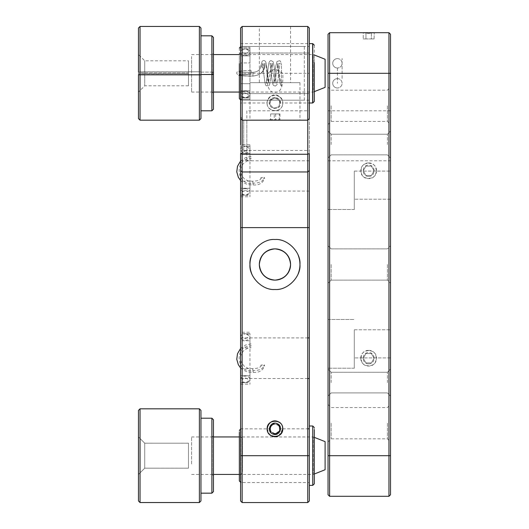 <?xml version="1.0" encoding="UTF-8"?>
<svg xmlns="http://www.w3.org/2000/svg" width="529" height="529" viewBox="0 0 529 529"><rect width="100%" height="100%" fill="white"/><g stroke="black" fill="none" stroke-linecap="round" stroke-linejoin="round"><path stroke-width="0.4" stroke-dasharray="2.65 1.98" d="M309.326 482.554L309.326 428.821L309.326 482.554L240.596 482.554L240.596 428.821L240.596 482.554M240.596 428.821L270.273 428.887A4.688 4.688 0 0 1 270.273 428.821C270.015 434.864 279.901 434.864 279.643 428.821C279.901 422.783 270.015 422.783 270.273 428.821M270.273 428.887C269.42 429.865 270.788 431.393 274.386 433.476C278.809 431.909 280.555 430.381 279.643 428.887L282.77 428.821L278.776 435.631M274.868 436.63L269.552 434.454L267.152 428.821M282.77 428.821L307.759 428.821M272.111 425.104A4.688 4.688 0 0 1 279.61 428.265M240.596 227.615L240.596 455.687L307.759 455.687L307.759 26.45L242.156 26.45L242.156 73.313L240.596 73.313L240.596 28.011L242.156 26.45M242.156 502.55L242.156 73.313L309.326 73.313L309.326 28.011L307.759 26.45M267.152 102.99C266.722 92.919 283.194 92.919 282.77 102.99C283.194 113.061 266.722 113.061 267.152 102.99L270.273 102.93C269.896 96.959 280.092 97.191 279.643 102.93L282.77 102.99C283.597 100.722 278.3 93.818 275.259 95.187C271.926 93.6 266.279 100.477 267.152 102.99L240.596 102.99L240.596 43.629L309.326 43.629L309.326 102.99L309.326 43.629L312.447 43.629L312.447 102.99L312.447 43.629M259.336 26.45L290.58 26.45L259.336 26.45L259.336 82.683L290.58 82.683L259.336 82.683M290.58 26.45L290.58 82.683M240.596 118.608L240.596 117.048L240.596 118.608L242.156 120.169L307.759 120.169L309.326 118.608L309.326 110.799L309.326 153.542M267.152 120.169L282.77 120.169L267.152 120.169M249.966 120.169L299.95 120.169L249.966 120.169L249.966 82.683L299.95 82.683L249.966 82.683M299.95 82.683L299.95 120.169M298.197 255.302A24.995 24.995 0 0 0 251.725 255.302M309.326 500.989L309.326 455.687L307.759 455.687L307.759 502.55M309.326 455.687L309.326 485.371L309.326 455.687M309.326 378.526L309.326 337.912L309.326 378.526M309.326 170.576L309.326 73.313M309.326 93.613L309.326 53.006L309.326 93.613L309.326 53.006L309.326 93.613L240.596 93.613L240.596 90.763L240.596 99.293L240.596 97.832L249.966 97.832L249.966 90.763L240.596 90.763L240.596 83.694L249.966 83.694L249.966 90.763L240.596 90.763L240.596 99.293L249.966 99.293L249.966 90.763L240.596 90.763L240.596 53.006L309.326 53.006L240.596 53.006L240.596 55.856L240.596 48.787L249.966 48.787L249.966 55.856L240.596 55.856L240.596 62.931L249.966 62.931L249.966 55.856L240.596 55.856L240.596 48.787L249.966 48.787L249.966 47.326L249.966 55.856L240.596 55.856L240.596 47.326L240.596 83.694L249.966 83.694L249.966 90.763L240.596 90.763L240.596 99.293L249.966 99.293L249.966 83.694L249.966 99.293L249.966 97.832L240.596 97.832L240.596 62.931L249.966 62.931L249.966 55.856L240.596 55.856L240.596 93.613L309.326 93.613M309.326 46.446L309.326 100.179L309.326 46.446L240.596 46.446L240.596 100.179L240.596 46.446M240.596 73.313L240.596 196.762L240.596 188.231L249.966 188.231L249.966 196.762L249.966 181.163L249.966 188.231L240.596 188.231L240.596 146.262L249.966 146.262L249.966 144.794L249.966 153.331L249.966 146.262M240.596 500.989L240.596 455.687M240.596 102.99L240.596 43.629M240.596 117.048L243.717 120.169L243.717 151.413L240.596 154.534L240.596 153.542L240.596 170.576M240.596 150.474L240.596 153.331L240.596 150.474L309.326 150.474M307.759 378.526L240.596 378.526L240.596 337.912L240.596 368.601L249.966 368.601L249.966 384.206L249.966 368.601M240.596 378.526L240.596 368.601M240.596 340.769L240.596 333.7L249.966 333.7L249.966 332.238L240.596 332.238L240.596 340.769L249.966 340.769L249.966 333.7L249.966 340.769L240.596 340.769M240.596 154.534L240.596 153.542M249.966 48.787L249.966 55.856L249.966 47.326L240.596 47.326L249.966 47.326L249.966 48.787M312.447 102.99L309.326 102.99L309.326 43.629L309.326 102.99L282.77 102.99M309.326 191.088L240.596 191.088M249.966 181.163L240.596 181.163M249.966 153.331L240.596 153.331L249.966 153.331L249.966 160.399L249.966 153.331M240.596 160.399L249.966 160.399M240.596 196.762L249.966 196.762M240.596 375.669L249.966 375.669L240.596 375.669M240.596 337.912L307.759 337.912M240.596 347.837L249.966 347.837L249.966 340.769L249.966 347.837M240.596 384.206L249.966 384.206M309.326 100.179L240.596 100.179M246.845 151.413L246.845 120.169L246.845 151.413L243.717 151.413L243.717 120.169L246.845 120.169M246.845 110.799L246.845 160.783L246.845 110.799L309.326 110.799M309.326 160.783L246.845 160.783M267.152 73.313C266.266 90.75 271.509 92.515 274.644 92.244C278.075 92.562 283.723 91.424 282.77 73.313L274.961 68.843L267.152 73.313M249.966 62.931L249.966 55.856L249.966 62.931M251.725 273.698A24.995 24.995 0 0 0 298.197 273.698M331.167 144.536L331.167 134.227L331.167 144.536M387.4 144.536L387.4 134.227L387.4 144.536M328.04 144.536C328.04 161.861 328.04 161.861 328.04 144.536C328.04 161.861 328.04 161.861 328.04 144.536C328.04 161.861 328.04 161.861 328.04 144.536C328.04 161.861 328.04 161.861 328.04 144.536C328.04 127.218 328.04 127.218 328.04 144.536C328.04 127.218 328.04 127.218 328.04 144.536C328.04 127.218 328.04 127.218 328.04 144.536C328.04 127.218 328.04 127.218 328.04 144.536M328.04 73.313L328.04 34.259L329.607 32.699L388.96 32.699L390.521 34.259L390.521 494.741L388.96 496.301L329.607 496.301L328.04 494.741L328.04 73.313C328.04 55.181 328.04 55.181 328.04 73.313C328.04 91.438 328.04 91.438 328.04 73.313L329.607 73.313L329.607 32.699M328.04 264.5L328.04 283.246L328.04 264.5M328.04 423.2L328.04 441.946L328.04 423.2M328.04 105.8L328.04 124.546L328.04 105.8M328.04 382.586C328.04 399.911 328.04 399.911 328.04 382.586C328.04 399.911 328.04 399.911 328.04 382.586C328.04 365.268 328.04 365.268 328.04 382.586C328.04 365.268 328.04 365.268 328.04 382.586C328.04 399.911 328.04 399.911 328.04 382.586C328.04 399.911 328.04 399.911 328.04 382.586C328.04 365.268 328.04 365.268 328.04 382.586C328.04 365.268 328.04 365.268 328.04 382.586M328.04 343.85L328.04 319.483L328.04 343.85M328.04 185.15L328.04 209.517L328.04 185.15M328.04 189.521L328.04 152.035L328.04 189.521M328.04 376.965L328.04 339.479L328.04 376.965M328.04 455.687L328.04 471.623L328.04 455.687L390.521 455.687M328.04 88.151L328.04 58.474L328.04 88.151M328.04 135.788L328.04 160.783L328.04 135.788M329.607 496.301L329.607 73.313L388.96 73.313L388.96 496.301M360.844 358.219C360.421 348.148 376.893 348.148 376.463 358.219C376.893 368.29 360.421 368.29 360.844 358.219M376.463 170.781C376.893 180.852 360.421 180.852 360.844 170.781C360.421 160.71 376.893 160.71 376.463 170.781M360.844 32.699L376.463 32.699L360.844 32.699M390.521 73.313L388.96 73.313L388.96 32.699M390.521 264.5L390.521 283.246L390.521 264.5M390.521 423.2L390.521 441.946L390.521 423.2M390.521 105.8L390.521 124.546L390.521 105.8M390.521 382.586C390.521 399.911 390.521 399.911 390.521 382.586C390.521 399.911 390.521 399.911 390.521 382.586C390.521 365.268 390.521 365.268 390.521 382.586C390.521 365.268 390.521 365.268 390.521 382.586C390.521 399.911 390.521 399.911 390.521 382.586C390.521 399.911 390.521 399.911 390.521 382.586C390.521 365.268 390.521 365.268 390.521 382.586C390.521 365.268 390.521 365.268 390.521 382.586M390.521 144.536C390.521 161.861 390.521 161.861 390.521 144.536C390.521 161.861 390.521 161.861 390.521 144.536C390.521 127.218 390.521 127.218 390.521 144.536C390.521 127.218 390.521 127.218 390.521 144.536C390.521 161.861 390.521 161.861 390.521 144.536C390.521 161.861 390.521 161.861 390.521 144.536C390.521 127.218 390.521 127.218 390.521 144.536C390.521 127.218 390.521 127.218 390.521 144.536M390.521 343.85C390.521 361.975 390.521 361.975 390.521 343.85C390.521 361.975 390.521 361.975 390.521 343.85C390.521 325.725 390.521 325.725 390.521 343.85C390.521 325.725 390.521 325.725 390.521 343.85C390.521 361.975 390.521 361.975 390.521 343.85C390.521 361.975 390.521 361.975 390.521 343.85C390.521 325.725 390.521 325.725 390.521 343.85C390.521 325.725 390.521 325.725 390.521 343.85M390.521 185.15C390.521 203.275 390.521 203.275 390.521 185.15C390.521 203.275 390.521 203.275 390.521 185.15C390.521 167.025 390.521 167.025 390.521 185.15C390.521 167.025 390.521 167.025 390.521 185.15C390.521 203.275 390.521 203.275 390.521 185.15C390.521 203.275 390.521 203.275 390.521 185.15C390.521 167.025 390.521 167.025 390.521 185.15C390.521 167.025 390.521 167.025 390.521 185.15M390.521 135.788L390.521 160.783L390.521 135.788M387.4 264.5L387.4 280.119L387.4 264.5M331.167 264.5L331.167 280.119L331.167 264.5M387.4 423.2L387.4 438.819L387.4 423.2M331.167 423.2L331.167 438.819L331.167 423.2M387.4 105.8L387.4 121.419L387.4 105.8M331.167 105.8L331.167 121.419L331.167 105.8M387.4 382.586L387.4 372.277L387.4 382.586M331.167 382.586L331.167 372.277L331.167 382.586M354.285 343.85C354.285 361.975 354.285 361.975 354.285 343.85C354.285 361.975 354.285 361.975 354.285 343.85L354.285 368.217L354.285 343.85C354.285 325.725 354.285 325.725 354.285 343.85C354.285 325.725 354.285 325.725 354.285 343.85C354.285 361.975 354.285 361.975 354.285 343.85C354.285 361.975 354.285 361.975 354.285 343.85L354.285 368.217L354.285 343.85C354.285 325.725 354.285 325.725 354.285 343.85C354.285 325.725 354.285 325.725 354.285 343.85M354.285 185.15C354.285 203.275 354.285 203.275 354.285 185.15C354.285 203.275 354.285 203.275 354.285 185.15L354.285 209.517L354.285 185.15C354.285 167.025 354.285 167.025 354.285 185.15C354.285 167.025 354.285 167.025 354.285 185.15C354.285 203.275 354.285 203.275 354.285 185.15C354.285 203.275 354.285 203.275 354.285 185.15L354.285 209.517L354.285 185.15C354.285 167.025 354.285 167.025 354.285 185.15C354.285 167.025 354.285 167.025 354.285 185.15M337.416 68.155L337.416 83.304L337.416 68.155M342.098 78.464L342.098 58.474L342.098 78.464M240.596 48.007L242.156 46.446L304.327 46.446L304.327 100.179L242.156 100.179L240.596 98.612L240.596 48.007L240.596 98.612M242.156 100.179L242.156 46.446L242.156 100.179M304.327 100.179L304.327 46.446M312.447 58.785L312.447 87.834L312.447 58.785M191.584 56.51L191.584 92.053L191.584 56.51M313.234 90.109L313.234 54.566L313.234 90.109M325.104 59.255L325.104 87.371M337.416 78.623A4.688 4.688 0 0 1 342.098 83.304A4.688 4.688 0 0 1 337.416 87.993A4.688 4.688 0 0 0 342.098 83.304A4.688 4.688 0 0 0 337.416 78.623A4.688 4.688 0 0 0 332.728 83.304A4.688 4.688 0 0 0 337.416 87.993A4.688 4.688 0 0 1 332.728 83.304A4.688 4.688 0 0 1 337.416 78.623M337.416 58.626A4.688 4.688 0 0 1 342.098 63.315A4.688 4.688 0 0 1 337.416 67.996A4.688 4.688 0 0 0 342.098 63.315A4.688 4.688 0 0 0 337.416 58.626A4.688 4.688 0 0 0 332.728 63.315A4.688 4.688 0 0 0 337.416 67.996A4.688 4.688 0 0 1 332.728 63.315A4.688 4.688 0 0 1 337.416 58.626M269.962 119.964L273.162 119.263L275.662 119.964L279.96 119.964L276.753 119.263L274.253 119.964L274.253 113.92L279.96 113.92L270.663 113.92L270.663 119.964L269.962 119.964L274.253 119.964M277.11 120.169L272.805 120.169L280.582 120.169L279.682 119.303L279.252 119.964L279.252 113.92M277.95 120.169L271.966 120.169L277.95 120.169M270.233 119.303L269.334 120.169L272.805 120.169M275.662 113.92L275.662 119.964M279.96 113.92L279.96 119.964M270.663 113.92L274.253 113.92M270.431 101.78L269.73 104.392L273.559 108.214L278.79 106.812L280.185 101.588L278.79 106.812L273.559 108.214L269.73 104.392L271.132 99.161L276.356 97.759L280.185 101.588L276.356 97.759L271.132 99.161L270.431 101.78M269.526 101.535C267.357 108.458 278.816 111.526 280.39 104.444C282.565 97.515 271.106 94.453 269.526 101.535M282.506 105.007C280.31 114.846 264.401 110.587 267.416 100.966C269.605 91.133 285.521 95.392 282.506 105.007M371.358 32.904L368.653 33.605L365.949 32.904L365.949 38.948L363.244 38.948L365.949 38.948L365.949 32.904L363.244 32.904L365.949 32.904L368.653 33.605L371.358 32.904L374.063 32.904L371.358 32.904L368.653 33.605L365.949 32.904L365.949 38.948L371.358 38.948L363.244 38.948L365.949 38.948L365.949 32.904L363.244 32.904L363.244 38.948L363.244 32.904L365.949 32.904L368.653 33.605L371.358 32.904L374.063 32.904L371.358 32.904L371.358 38.948L374.063 38.948L371.358 38.948L371.358 32.904L371.358 38.948L365.949 38.948L374.063 38.948L374.281 32.699L374.063 38.948L371.358 38.948L371.358 32.904M368.653 32.699C375.907 32.699 375.907 32.699 368.653 32.699C375.907 32.699 375.907 32.699 368.653 32.699C378.724 32.699 378.724 32.699 368.653 32.699C358.583 32.699 358.583 32.699 368.653 32.699C361.406 32.699 361.406 32.699 368.653 32.699C361.406 32.699 361.406 32.699 368.653 32.699C375.907 32.699 375.907 32.699 368.653 32.699C375.907 32.699 375.907 32.699 368.653 32.699C378.724 32.699 378.724 32.699 368.653 32.699C358.583 32.699 358.583 32.699 368.653 32.699C361.406 32.699 361.406 32.699 368.653 32.699C361.406 32.699 361.406 32.699 368.653 32.699M281.481 82.471L281.481 65.047L281.481 85.83L281.481 66.958L281.481 85.83L281.481 81.565L281.263 82.901L280.423 80.825L277.956 64.055L274.769 82.385L271.615 64.214L268.415 82.623L265.915 65.629L265.062 63.645L264.288 66.978C261.934 67.633 260.896 67.097 261.187 65.365C263.541 64.71 264.573 65.246 264.288 66.978C263.468 72.288 259.679 75.323 252.935 76.083L252.961 72.361L252.935 76.083C235.253 75.568 234.645 74.959 251.103 74.258L251.103 70.516L251.103 74.258C234.645 74.959 235.253 75.568 252.935 76.083L252.961 72.361L252.935 76.083C259.679 75.323 263.468 72.288 264.288 66.978C261.934 67.633 260.896 67.097 261.187 65.365C263.541 64.71 264.573 65.246 264.288 66.978L264.566 66.469L264.288 66.978M251.103 345.973L251.103 345.543L251.103 345.973C233.891 345.351 236.007 373.758 252.935 370.611C253.298 372.938 253.305 372.899 252.961 370.485C252.597 368.151 252.591 368.197 252.935 370.611C253.298 372.938 253.305 372.899 252.961 370.485C252.597 368.151 252.591 368.197 252.935 370.611C259.679 370.591 263.468 368.653 264.288 364.812L264.566 365.612L261.187 365.909L260.903 365.109L264.288 364.812M251.103 158.535L251.103 158.105L251.103 158.535C233.891 157.913 236.007 186.314 252.935 183.166C253.298 185.494 253.305 185.454 252.961 183.041C252.597 180.713 252.591 180.753 252.935 183.166C253.298 185.494 253.305 185.454 252.961 183.041C252.597 180.713 252.591 180.753 252.935 183.166C259.679 183.146 263.468 181.216 264.288 177.367L264.566 178.167L261.187 178.471L260.903 177.671L264.288 177.367M368.653 362.907L371.358 362.907L374.063 358.219L371.358 353.537L365.949 353.537L371.358 353.537L374.063 358.219L371.358 362.907L365.949 362.907L363.244 358.219L365.949 353.537L363.244 358.219L365.949 362.907L368.653 362.907M368.653 363.846C375.907 364.15 375.907 352.288 368.653 352.598C361.406 352.288 361.406 364.15 368.653 363.846M368.653 350.41C378.724 349.986 378.724 366.458 368.653 366.028C358.583 366.458 358.583 349.986 368.653 350.41M368.653 175.463L371.358 175.463L374.063 170.781L371.358 166.093L365.949 166.093L371.358 166.093L374.063 170.781L371.358 175.463L365.949 175.463L363.244 170.781L365.949 166.093L363.244 170.781L365.949 175.463L368.653 175.463M368.653 176.402C375.907 176.712 375.907 164.85 368.653 165.154C361.406 164.85 361.406 176.712 368.653 176.402M368.653 162.972C378.724 162.542 378.724 179.014 368.653 178.59C358.583 179.014 358.583 162.542 368.653 162.972M314.319 45.196L314.319 84.045M312.758 102.99L312.758 43.629M314.319 81.063L314.319 54.54L314.319 81.063M309.326 84.64L309.326 43.629L309.326 84.64M242.467 79.872L242.467 56.127L242.467 79.872M239.346 65.556L239.346 92.079L239.346 53.006L242.467 56.127M239.346 82.974L239.346 48.007M239.346 81.063L239.346 93.613L242.467 90.492M240.907 63.05L240.907 100.179L240.907 63.05M314.319 427.571L314.319 481.674M312.758 485.371L312.758 426.01M314.319 474.46L314.319 436.921L314.319 474.46M242.467 471.57L242.467 438.508L242.467 471.57M239.346 436.921L239.346 474.46L239.346 435.387L242.467 438.508M239.346 479.076L239.346 430.388M314.319 474.004L313.234 474.434L313.234 436.947L313.234 474.434L239.346 474.434L239.346 475.994L242.467 472.873M240.907 430.857L240.907 482.554L240.907 430.857M191.584 464.006L191.584 436.947L191.584 464.006M325.104 441.629L325.104 469.745M279.676 428.741L279.252 425.534L276.753 424.496M273.162 433.152L275.662 434.19L279.014 431.618M270.193 428.503L270.663 432.114M212.202 54.566L212.202 72.704L213.452 72.665L213.452 53.33L213.452 73.954L212.202 73.915L212.202 92.053L212.202 72.704L213.452 72.665L213.452 93.302L213.452 53.317L213.452 93.296L213.452 73.954L212.202 73.915L212.202 54.566L213.452 53.317L213.452 72.149L211.891 72.096L211.891 35.82L211.891 72.096L200.96 72.096L200.96 35.82L200.96 110.799L200.96 72.096L211.891 72.096L211.891 110.799L211.891 72.096L213.452 72.149L213.452 109.238M213.452 37.387L213.452 74.47M200.96 28.011L200.96 71.845L199.393 71.792L199.393 26.45L199.393 71.792L140.04 71.792L140.04 26.45L140.04 71.792L138.479 71.845L138.479 28.011M188.463 73.716L144.728 73.716L144.728 60.815L144.728 72.903L188.463 72.903L188.463 85.804L188.463 60.815L188.463 72.903L144.728 72.903L144.728 85.804L144.728 60.815L144.728 85.804L144.728 73.716L138.479 73.915L138.479 92.053L138.479 54.566L138.479 73.915L138.479 54.573L138.479 72.704L144.728 72.903L138.479 72.704L138.479 92.046L138.479 73.915L188.463 73.716M138.479 118.608L138.479 54.566L144.728 60.815L188.463 60.815M200.96 35.82L200.96 71.845L199.393 71.792L199.393 120.169L199.393 71.792L138.479 71.845L138.479 118.582L138.479 74.774M140.04 71.792L140.04 120.169L140.04 71.792M200.96 74.774L200.96 118.608M138.479 500.963L138.479 410.392L140.04 408.851L140.04 502.55L140.04 408.851L138.479 410.418L138.479 500.989M140.04 408.831L199.393 408.851L199.393 502.55L199.393 408.851L140.04 408.831M199.393 408.831L200.96 410.418L199.393 408.831M211.891 418.201L200.96 418.221L200.96 493.18L200.96 418.221L200.96 493.16L200.96 418.221L211.891 418.221L213.452 419.781L213.452 491.6L213.452 419.781L211.891 418.221L211.891 493.18L211.891 418.221M213.452 475.67L212.202 474.427L212.202 436.954L213.452 435.704L213.452 475.683L213.452 435.698L213.452 475.67L212.202 474.427L212.202 436.947L213.452 435.704L213.452 475.67L212.202 474.434M138.479 436.954L144.728 443.203L144.728 468.185L138.479 474.434L138.479 436.947L138.479 474.427L138.479 436.954L144.728 443.203L188.463 443.203L188.463 468.185L144.728 468.178L144.728 443.196L144.728 468.185L144.728 443.196L188.463 443.203L188.463 468.178L144.728 468.178L138.479 474.427L138.479 436.954L144.728 443.203L188.463 443.196M245.284 53.647C249.714 52.027 249.714 50.407 245.284 48.787A4.688 3.313 0 0 1 249.966 52.106A4.688 3.313 0 0 1 245.284 55.419A4.688 3.313 0 0 1 240.596 52.106A4.688 3.313 0 0 1 245.284 48.787C240.847 50.407 240.847 52.027 245.284 53.647C249.714 52.027 249.714 50.407 245.284 48.787A4.688 3.313 0 0 1 249.966 52.106A4.688 3.313 0 0 1 245.284 55.419A4.688 3.313 0 0 1 240.596 52.106A4.688 3.313 0 0 1 245.284 48.787C240.847 50.407 240.847 52.027 245.284 53.647M245.284 91.206A4.688 3.313 0 0 1 249.966 94.519A4.688 3.313 0 0 1 245.284 97.832A4.688 3.313 -0 0 1 240.596 94.519A4.688 3.313 -0 0 1 245.284 91.206A4.688 3.313 -0 0 1 249.966 94.519A4.688 3.313 -0 0 1 245.284 97.832C240.847 96.212 240.847 94.592 245.284 92.972C249.714 94.592 249.714 96.212 245.284 97.832C240.847 96.212 240.847 94.592 245.284 92.972C249.714 94.592 249.714 96.212 245.284 97.832A4.688 3.313 180 0 1 240.596 94.519L240.596 52.106L240.596 94.519A4.688 3.313 180 0 1 245.284 91.206M245.284 151.122C249.714 149.502 249.714 147.882 245.284 146.262A4.688 3.313 -0 0 1 249.966 149.575A4.688 3.313 -0 0 1 245.284 152.888A4.688 3.313 -0 0 1 240.596 149.575A4.688 3.313 -0 0 1 245.284 146.262C240.847 147.882 240.847 149.502 245.284 151.122M245.284 188.674A4.688 3.313 -0 0 1 249.966 191.987A4.688 3.313 -0 0 1 245.284 195.3A4.688 3.313 -0 0 1 240.596 191.987A4.688 3.313 -0 0 1 245.284 188.674M245.284 190.44C249.714 192.06 249.714 193.68 245.284 195.3C240.847 193.68 240.847 192.06 245.284 190.44M245.284 338.56C249.714 336.94 249.714 335.32 245.284 333.7A4.688 3.313 -0 0 1 249.966 337.013A4.688 3.313 -0 0 1 245.284 340.326A4.688 3.313 -0 0 1 240.596 337.013A4.688 3.313 -0 0 1 245.284 333.7C240.847 335.32 240.847 336.94 245.284 338.56M240.596 379.425A4.688 3.313 180 0 1 245.284 376.112A4.688 3.313 0 0 1 249.966 379.425A4.688 3.313 0 0 1 245.284 382.738C240.847 381.118 240.847 379.498 245.284 377.878C249.714 379.498 249.714 381.118 245.284 382.738A4.688 3.313 180 0 1 240.596 379.425L240.596 337.013M240.596 195.3L249.966 195.3M240.596 382.738L249.966 382.738M260.903 65.874L261.187 65.365L260.903 65.874C260.427 69.775 257.768 71.931 252.928 72.347L252.928 72.347C245.747 72.347 241.244 72.136 239.419 71.713C240.735 72.645 240.741 73.71 239.452 74.906C238.242 74.774 247.274 74.139 251.103 74.265C247.274 74.139 238.242 74.774 239.452 74.906C240.741 73.71 240.735 72.645 239.419 71.713C241.244 72.136 245.747 72.347 252.928 72.347C257.768 71.931 260.427 69.775 260.903 65.874L262.133 61.311C263.31 60.306 264.407 60.319 265.413 61.344L266.074 62.938L268.891 83.126L268.415 82.623L266.107 83.126L268.415 82.623L268.891 83.126L266.074 62.938L265.413 61.344C264.407 60.319 263.31 60.306 262.133 61.311L260.903 65.874M249.966 144.794L240.596 144.794M331.167 154.845L387.4 154.845L390.521 157.973L387.4 154.845L331.167 154.845L328.04 157.973L331.167 154.845M328.04 283.246L331.167 280.119L387.4 280.119L331.167 280.119L328.04 283.246L331.167 280.119L387.4 280.119L390.521 283.246M328.04 441.946L331.167 438.819L387.4 438.819L390.521 441.946M328.04 124.546L331.167 121.419L387.4 121.419L390.521 124.546M387.4 392.895L390.521 396.023L387.4 392.895L331.167 392.895L328.04 396.023L331.167 392.895L387.4 392.895M390.521 357.908L354.285 357.908L390.521 357.908M354.285 368.217L328.04 368.217L354.285 368.217M390.521 199.208L354.285 199.208L390.521 199.208M354.285 209.517L328.04 209.517L354.285 209.517M328.04 160.783L390.521 160.783M328.04 245.754L331.167 248.881L387.4 248.881L331.167 248.881L328.04 245.754L331.167 248.881L387.4 248.881L390.521 245.754M390.521 110.799L328.04 110.799M354.285 171.092L390.521 171.092L354.285 171.092M328.04 319.483L354.285 319.483L328.04 319.483M354.285 329.792L390.521 329.792L354.285 329.792M390.521 131.106L387.4 134.227L331.167 134.227L328.04 131.106L331.167 134.227L387.4 134.227L390.521 131.106M328.04 369.156L331.167 372.277L387.4 372.277L331.167 372.277L328.04 369.156M390.521 369.156L387.4 372.277L390.521 369.156M328.04 87.054L331.167 90.181L387.4 90.181L390.521 87.054M328.04 404.454L331.167 407.581L387.4 407.581L390.521 404.454M191.584 54.566L213.452 54.566M239.346 54.566L313.234 54.566L314.319 54.996M314.319 91.623L313.234 92.053L239.346 92.053M191.584 92.053L213.452 92.053M279.696 60.736L277.051 61.417L275.933 65.583L273.599 83.192L274.769 82.385L276.436 83.198L274.769 82.385L273.599 83.192L275.933 65.583L277.051 61.417L279.696 60.736C280.469 60.875 281.064 62.31 281.481 65.041C281.064 62.31 280.469 60.875 279.696 60.736M275.285 86.101L273.513 85.427L272.951 84.534C271.536 79.991 270.445 63.096 269.83 63.427L271.615 64.214L272.666 63.434L271.615 64.214L269.83 63.427C270.445 63.096 271.536 79.991 272.951 84.534L273.513 85.427L275.285 86.101L276.998 84.653C278.452 80.527 279.504 63.374 280.172 63.48L277.956 64.055L277.375 63.487L277.956 64.055L280.172 63.48C279.504 63.374 278.452 80.527 276.998 84.653L275.285 86.101M270.848 60.544L269.691 61.278L269.109 62.389C268.203 63.877 267.039 80.54 266.107 83.126C267.039 80.54 268.203 63.877 269.109 62.389L269.691 61.278L270.848 60.544L273.076 61.609C274.181 65.847 275.12 72.169 275.893 80.567L276.436 83.198L275.893 80.567C275.12 72.169 274.181 65.847 273.076 61.609L270.848 60.544M266.451 85.817C265.942 85.612 265.141 85.658 264.11 76.315L262.384 63.513C262.529 64.32 263.422 64.359 265.062 63.645L265.062 63.645C263.422 64.359 262.529 64.32 262.384 63.513L264.11 76.315C265.141 85.658 265.942 85.612 266.451 85.817L268.864 85.586C269.155 85.48 269.902 85.91 271.139 74.397L272.666 63.434L271.139 74.397C269.902 85.91 269.155 85.48 268.864 85.586L266.451 85.817M281.481 85.83C280.965 85.896 280.443 84.759 279.92 82.412L277.375 63.487L279.92 82.412C280.443 84.759 280.965 85.896 281.481 85.83M281.481 81.552L281.117 83.106L281.481 81.552M251.103 70.516C236.027 70.549 236.86 71.871 236.741 73.419L237.99 75.138C237.673 75.647 246.851 76.255 252.961 76.097C260.533 74.926 264.401 71.719 264.566 66.469L265.155 63.513L264.566 66.469C264.401 71.719 260.533 74.926 252.961 76.097C246.851 76.255 237.673 75.647 237.99 75.138L236.741 73.419C236.86 71.871 236.027 70.549 251.103 70.516M260.903 365.109C261.352 367.166 258.608 368.363 252.67 368.693L248.299 368.396L244.438 366.465L241.416 362.471L240.596 359.733M240.596 356.85L241.072 354.853L243.347 350.985L246.911 348.532L251.103 347.632M240.596 367.986L242.13 369.421L247.605 372.085L253.226 372.403C259.256 372.766 263.039 370.505 264.566 365.612M251.103 343.883L245.595 345.02L240.596 348.446M260.903 177.671C261.352 179.728 258.608 180.918 252.67 181.249L248.299 180.951L244.438 179.02L241.416 175.026L240.596 172.295M240.596 169.406L241.072 167.409L243.347 163.54L246.911 161.094L251.103 160.188M240.596 180.541L242.13 181.983L247.605 184.647L253.226 184.958C259.256 185.329 263.039 183.06 264.566 178.167M251.103 156.445L245.595 157.582L240.596 161.001M191.584 474.434L213.452 474.434M314.319 437.377L313.234 436.947L239.346 436.947M191.584 436.947L213.452 436.947M213.452 93.302L212.202 92.053M188.463 85.804L144.728 85.804L138.479 92.053M138.479 474.434L144.728 468.185L188.463 468.185M212.202 436.947L213.452 435.698M249.966 94.519L249.966 52.106L249.966 94.519M249.966 191.987L249.966 149.575M240.596 191.987L240.596 149.575M249.966 379.425L249.966 337.013"/><path stroke-width="0.79" d="M278.776 435.631L274.868 436.63M307.759 428.821L309.326 428.821M270.273 428.821A4.688 4.688 0 0 1 272.111 425.104M279.61 428.265A4.688 4.688 0 0 1 279.643 428.821M290.58 264.5C289.581 255.084 284.377 249.873 274.961 248.881C265.538 249.873 260.334 255.084 259.336 264.5C260.334 273.916 265.538 279.127 274.961 280.119C284.377 279.127 289.581 273.916 290.58 264.5A15.619 15.619 0 0 1 274.961 280.119A15.619 15.619 0 0 1 259.336 264.5A15.619 15.619 0 0 1 274.961 248.881A15.619 15.619 0 0 1 290.58 264.5M307.759 26.45L242.156 26.45L240.596 28.011L240.596 118.608L242.156 120.169L307.759 120.169L309.326 118.608L309.326 28.011L307.759 26.45L307.759 171.965L309.326 170.576L309.326 153.542L307.759 154.25L242.156 154.25L240.596 153.542L240.596 227.615L240.596 170.576L242.156 171.965L242.156 26.45M309.326 227.615L309.326 455.687L309.326 170.576L309.326 227.615L307.759 227.615L307.759 171.965L242.156 171.965L242.156 455.687L240.596 455.687L240.596 500.989L242.156 502.55L307.759 502.55L309.326 500.989L309.326 455.687L307.759 455.687L307.759 502.55M240.596 455.687L240.596 227.615L307.759 227.615L307.759 455.687L242.156 455.687L242.156 502.55M298.197 273.698A24.995 24.995 0 0 0 299.95 264.5C301.061 276.872 287.326 290.6 274.961 289.495C262.589 290.6 248.861 276.872 249.966 264.5C248.861 252.128 262.589 238.4 274.961 239.505C287.326 238.4 301.061 252.128 299.95 264.5A24.995 24.995 0 0 0 298.197 255.302M282.77 428.821C283.194 418.75 266.722 418.75 267.152 428.821C266.722 438.891 283.194 438.891 282.77 428.821M251.725 255.302A24.995 24.995 0 0 0 251.725 273.698M240.596 144.794L240.596 118.608M309.326 378.526L307.759 378.526M307.759 337.912L309.326 337.912M328.04 455.687L328.04 494.741L329.607 496.301L388.96 496.301L390.521 494.741L390.521 34.259L388.96 32.699L329.607 32.699L328.04 34.259L328.04 455.687L329.607 455.687L329.607 73.313L328.04 73.313M329.607 32.699L329.607 73.313L390.521 73.313M390.521 455.687L329.607 455.687L329.607 496.301M388.96 32.699L388.96 496.301M314.319 91.623L325.104 87.371L325.104 59.255L314.319 54.996M309.326 43.629L312.758 43.629L312.758 102.99L314.319 101.429L314.319 62.574M239.346 63.645L239.346 98.612L240.907 100.179M309.326 426.01L312.758 426.01L312.758 485.371L314.319 483.804L314.319 429.707M239.346 432.305L239.346 480.993L240.907 482.554M314.319 474.004L325.104 469.745L325.104 441.629L314.319 437.377M276.753 424.496L279.252 425.534L279.96 430.897L275.662 434.19L273.162 433.152M277.11 423.63C283.928 426.123 279.385 437.08 272.805 434.018C265.988 431.525 270.531 420.568 277.11 423.63M271.966 436.035C281.104 440.287 287.419 425.071 277.95 421.606C268.811 417.355 262.503 432.577 271.966 436.035M270.663 432.114L269.962 426.751L274.253 423.458L269.962 426.751L270.193 428.503M279.014 431.618L279.96 430.897L279.676 428.741M200.96 35.82L211.891 35.82L211.891 110.799L213.452 109.238L213.452 37.387L211.891 35.82L211.891 74.523L213.452 74.47L213.452 53.317M200.96 110.799L211.891 110.799L211.891 74.523L200.96 74.523L213.452 74.47M138.479 71.845L138.479 28.011L140.04 26.45L199.393 26.45L199.393 120.169L200.96 118.608L200.96 28.011L199.393 26.45L199.393 74.827L200.96 74.774L200.96 28.037L200.96 71.845M138.479 74.774L138.479 118.608L140.04 120.169L140.04 74.827L138.479 74.774L140.04 74.827L140.04 26.45L140.04 74.827L200.96 74.774M140.04 74.827L199.393 74.827L199.393 120.169L140.04 120.169L140.04 74.827M138.479 410.392L138.479 500.963L140.04 502.524L140.04 408.831L140.04 502.524L199.393 502.524L199.393 408.831L140.04 408.831L138.479 410.392L138.479 500.963L140.04 502.524L199.393 502.524L199.393 408.831L200.96 410.392L200.96 500.963L200.96 410.418M138.479 500.963L140.04 502.55L199.393 502.55L200.96 500.963M213.452 419.781L213.452 491.6L211.891 493.16L213.452 491.6L213.452 419.761L211.891 418.201L211.891 493.16L200.96 493.16L211.891 493.16L211.891 418.201L200.96 418.201M213.452 491.613L211.891 493.18L200.96 493.18M213.452 54.566L239.346 54.566M213.452 92.053L239.346 92.053M240.596 359.733L240.596 356.85M240.596 348.446L237.501 353.716L236.774 359.284L238.314 364.679L240.596 367.986M240.596 172.295L240.596 169.406M240.596 161.001L237.501 166.271L236.774 171.839L238.314 177.241L240.596 180.541M309.326 102.99L312.758 102.99M314.319 45.196L312.758 43.629M239.346 48.007L240.907 46.446M309.326 485.371L312.758 485.371M314.319 427.571L312.758 426.01M239.346 430.388L240.907 428.821M213.452 474.434L239.346 474.434M213.452 436.947L239.346 436.947"/></g></svg>
